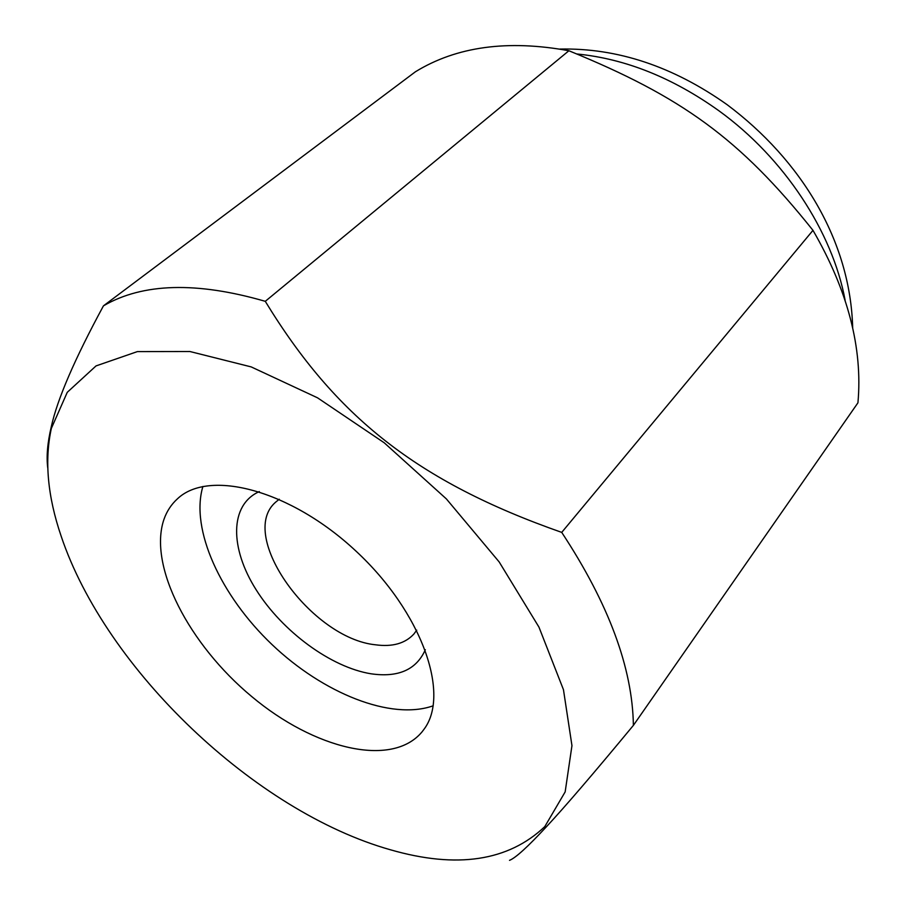 <?xml version="1.0" encoding="UTF-8"?>
<svg xmlns="http://www.w3.org/2000/svg" width="906" height="906" viewBox="0 0 906 906"><rect width="100%" height="100%" fill="white"/><g stroke="black" fill="none" stroke-linecap="round" stroke-linejoin="round"><path stroke-width="1.36" d="M163.986 519.274C147.916 565.967 189.263 644.778 251.766 696.589C313.963 748.786 391.652 768.288 422.015 731.912L424.076 729.194C450.407 694.166 421.924 612.252 356.058 551.188C290.498 489.795 208.72 468.776 177.361 498.9C171.302 504.427 166.84 511.211 163.986 519.274M202.899 486.454C190.045 529.421 220.86 595.91 271.97 644.517C323 693.203 390.916 720.734 433.204 705.797M509.512 860.338C515.571 857.993 527.938 846.714 546.635 826.51C564.653 807.201 593.577 773.498 633.385 725.378C632.524 667.96 608.639 603.623 561.72 532.388C417.009 481.573 335.514 416.466 265.277 301.324C196.67 281.483 142.729 282.989 103.454 305.843C74.7 358.957 57.305 399.274 51.28 426.783C47.486 442.796 46.308 456.499 47.746 467.904M544.789 826.612L565.163 791.889L571.958 745.638L563.464 689.704L538.957 627.111L499.161 561.924L446.352 498.889L384.235 442.796L317.519 397.813L251.211 366.907L189.92 351.517L137.361 351.607L96.036 365.911L67.259 392.321L51.359 428.368C44.337 460.418 47.576 496.284 61.098 536.001C105.764 669.375 255.232 811.731 390.633 849.839C456.93 868.899 508.311 861.153 544.789 826.612M265.277 301.324L568.889 50.747C507.677 39.524 456.511 46.534 415.378 71.8L103.454 305.843M568.889 50.747C681.742 96.749 739.885 138.754 812.976 230.351L561.72 532.388M633.385 725.378L857.937 402.808C862.852 348.119 847.857 290.622 812.976 230.351M425.333 649.715C416.454 669.693 398.368 677.722 371.109 673.804C331.018 667.394 282.434 631.539 256.183 589.84C229.784 548.232 229.411 504.88 259.309 491.584M416.737 630.157L413.883 634.03C405.141 643.498 392.366 647.088 375.537 644.8C311.37 638.458 237.179 535.582 275.526 502.264L279.252 499.217M845.117 300.26C832.512 231.902 784.347 158.142 718.968 110.815C672.705 77.746 625.412 58.799 577.065 53.998M559.863 49.06C617.269 47.837 673.022 66.387 727.122 104.688C801.029 160 850.474 240.622 852.682 327.949"/></g></svg>
